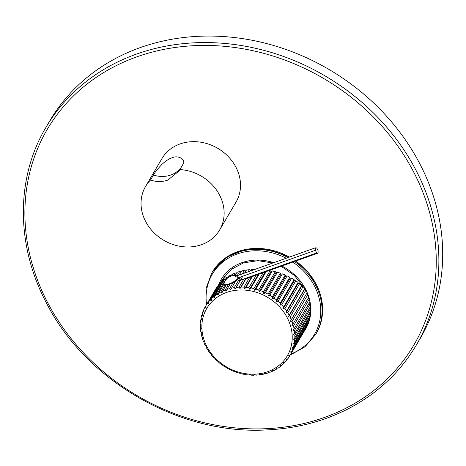 <?xml version="1.0" encoding="UTF-8"?>
<svg xmlns="http://www.w3.org/2000/svg" width="466" height="466" viewBox="0 0 466 466"><rect width="100%" height="100%" fill="white"/><g stroke="black" fill="none" stroke-linecap="round" stroke-linejoin="round"><path stroke-width="0.7" d="M290.429 321.266L307.123 292.7A48.866 42.278 -149.6 0 0 305.941 290.12L304.56 289.543L288.454 316.95L290.114 317.055A48.866 42.278 30.4 0 1 291.297 319.635L290.429 321.266L292.036 321.493A48.866 42.278 30.4 0 1 292.939 324.144L291.937 325.699L293.475 326.043A48.866 42.278 30.4 0 1 294.087 328.728L292.957 330.19L294.413 330.644A48.866 42.278 30.4 0 1 294.722 333.341L293.475 334.699L294.832 335.252A48.866 42.278 30.4 0 1 294.844 337.932L293.487 339.178L294.739 339.819A48.866 42.278 30.4 0 1 294.448 342.446L292.992 343.57L294.128 344.287A48.866 42.278 30.4 0 1 293.533 346.832L292.001 347.834L293.009 348.609A48.866 42.278 30.4 0 1 292.124 351.055L290.516 351.917L291.39 352.745A48.866 42.278 30.4 0 1 290.219 355.051L288.559 355.785L289.293 356.641A48.866 42.278 30.4 0 1 287.848 358.791L286.153 359.379L286.736 360.259A48.866 42.278 30.4 0 1 285.041 362.228L283.316 362.676L283.753 363.556A48.866 42.278 30.4 0 1 281.819 365.327L280.089 365.629L280.375 366.503A48.866 42.278 30.4 0 1 278.225 368.047L276.501 368.21L276.635 369.06A48.866 42.278 30.4 0 1 274.299 370.365L272.598 370.394L272.575 371.198A48.866 42.278 30.4 0 1 270.076 372.252L268.41 372.148L268.247 372.905A48.866 42.278 30.4 0 1 265.603 373.685L263.995 373.458L263.686 374.146A48.866 42.278 30.4 0 1 260.937 374.658L259.399 374.315L258.956 374.92A48.866 42.278 30.4 0 1 256.125 375.153L254.669 374.699L254.098 375.217A48.866 42.278 30.4 0 1 251.221 375.165L249.858 374.617L249.164 375.031A48.866 42.278 30.4 0 1 246.275 374.699L245.023 374.058L244.219 374.361A48.866 42.278 30.4 0 1 241.341 373.749L240.206 373.039L239.308 373.219A48.866 42.278 30.4 0 1 236.478 372.34L235.47 371.559L234.491 371.618A48.866 42.278 30.4 0 1 231.736 370.47L230.868 369.649L229.82 369.573A48.866 42.278 30.4 0 1 227.169 368.175L226.441 367.319L225.34 367.103A48.866 42.278 30.4 0 1 222.83 365.478L222.247 364.598L221.1 364.243A48.866 42.278 30.4 0 1 218.758 362.402L218.321 361.517L217.156 361.022A48.866 42.278 30.4 0 1 215.001 358.983L214.721 358.109L213.545 357.469A48.866 42.278 30.4 0 1 211.599 355.255L211.471 354.41L210.306 353.63A48.866 42.278 30.4 0 1 208.599 351.271L208.617 350.461L207.475 349.547A48.866 42.278 30.4 0 1 206.019 347.059L206.188 346.308L205.081 345.259A48.866 42.278 30.4 0 1 203.898 342.679L204.207 341.992L203.159 340.821A48.866 42.278 30.4 0 1 202.256 338.17L202.698 337.559L201.72 336.271A48.866 42.278 30.4 0 1 201.108 333.586L201.685 333.068L200.782 331.67A48.866 42.278 30.4 0 1 200.473 328.973L201.166 328.559L200.357 327.062A48.866 42.278 30.4 0 1 200.351 324.383L201.149 324.08L200.456 322.495A48.866 42.278 30.4 0 1 200.747 319.868L201.644 319.688L201.067 318.028A48.866 42.278 30.4 0 1 201.661 315.476L202.64 315.424L202.186 313.705A48.866 42.278 30.4 0 1 203.071 311.259L204.12 311.34L203.805 309.57A48.866 42.278 30.4 0 1 204.976 307.257L206.077 307.473L205.902 305.673A48.866 42.278 30.4 0 1 207.341 303.517L208.488 303.879L208.459 302.055A48.866 42.278 30.4 0 1 210.154 300.087L211.319 300.582L211.442 298.753A48.866 42.278 30.4 0 1 213.37 296.988L214.546 297.628L214.82 295.811A48.866 42.278 30.4 0 1 216.97 294.267L218.135 295.048L218.56 293.254A48.866 42.278 30.4 0 1 220.896 291.949L222.043 292.864L222.62 291.11A48.866 42.278 30.4 0 1 225.119 290.062L226.226 291.11L226.948 289.409A48.866 42.278 30.4 0 1 229.592 288.623L230.641 289.8L231.509 288.163A48.866 42.278 30.4 0 1 234.258 287.656L235.237 288.943L236.239 287.388A48.866 42.278 30.4 0 1 239.07 287.161L239.967 288.559L241.097 287.097A48.866 42.278 30.4 0 1 243.974 287.143L244.778 288.64L246.025 287.283A48.866 42.278 30.4 0 1 248.92 287.615L249.619 289.2L250.976 287.953A48.866 42.278 30.4 0 1 253.854 288.565L254.43 290.219L255.881 289.095A48.866 42.278 30.4 0 1 258.717 289.974L259.166 291.699L260.704 290.697A48.866 42.278 30.4 0 1 263.453 291.838L263.773 293.609L265.375 292.741A48.866 42.278 30.4 0 1 268.026 294.133L268.2 295.939L269.855 295.211A48.866 42.278 30.4 0 1 272.365 296.836L272.394 298.659L274.095 298.071A48.866 42.278 30.4 0 1 276.437 299.912L276.315 301.741L278.039 301.292A48.866 42.278 30.4 0 1 280.194 303.331L279.92 305.148L281.65 304.846A48.866 42.278 30.4 0 1 283.596 307.053L283.165 308.847L284.889 308.684A48.866 42.278 30.4 0 1 286.596 311.043L286.019 312.797L287.72 312.768A48.866 42.278 30.4 0 1 289.176 315.249L288.454 316.95M305.119 329.701L289.293 356.641M290.219 355.051L306.051 328.122A48.866 42.278 -149.6 0 0 307.216 325.81L291.39 352.745M292.124 351.055L307.95 324.12A48.866 42.278 -149.6 0 0 308.836 321.674L293.009 348.609M308.579 321.237L308.836 321.674M293.533 346.832L309.366 319.897A48.866 42.278 -149.6 0 0 309.96 317.352L294.128 344.287M309.535 316.769L309.96 317.352M294.448 342.446L310.274 315.511A48.866 42.278 -149.6 0 0 310.572 312.884L294.739 339.819M309.966 312.197L310.572 312.884M294.844 337.932L310.671 310.997A48.866 42.278 -149.6 0 0 310.665 308.317L294.832 335.252M309.867 307.566L310.665 308.317M294.722 333.341L310.554 306.407A48.866 42.278 -149.6 0 0 310.24 303.71L294.413 330.644M309.249 302.929L310.24 303.71M294.087 328.728L309.913 301.793A48.866 42.278 -149.6 0 0 309.308 299.108L293.475 326.043M308.108 298.333L309.308 299.108M292.939 324.144L308.766 297.209A48.866 42.278 -149.6 0 0 307.869 294.559L292.036 321.493M306.541 293.86L307.869 294.559M305.941 290.12L290.114 317.055M231.538 275.936L232.68 273.996L235.161 272.977L233.658 275.534M222.62 291.11L226.15 285.099L228.41 284.464L225.119 290.062M224.216 284.144L224.14 284.936L224.833 285.25L220.896 291.949M227.408 278.196L228.701 276L230.985 274.789L229.959 276.536M224.088 283.846L218.56 293.254M214.82 295.811L225.107 278.313L227.158 276.926L216.97 294.267M211.442 298.753L221.933 280.905L223.732 279.355L213.37 296.988M208.459 302.055L219.212 283.759L220.744 282.064L210.154 300.087M204.976 307.257L216.975 286.835L207.341 303.517M203.863 309.913L203.071 311.259M202.343 314.311L201.661 315.476M201.347 318.849L200.747 319.868M200.887 323.474L200.351 324.383M200.951 328.157L200.473 328.973M201.539 332.846L201.108 333.586M202.652 337.495L202.256 338.17M264.082 373.476L263.686 374.146M268.678 372.165L268.247 372.905M273.053 370.383L272.575 371.198M277.165 368.146L276.635 369.06M280.975 365.472L280.375 366.503M284.441 362.385L283.753 363.556M287.534 358.902L286.736 360.259M307.123 292.7L291.297 319.635M287.72 312.768L303.069 286.648L304.88 288.53L289.176 315.249M284.889 308.684L299.638 283.584L301.694 285.355L286.596 311.043M269.569 270.397L271.066 271.451L272.313 270.938L275.319 271.655L276.088 272.651L277.427 272.237L280.346 273.163L280.975 274.194L282.384 273.892L285.192 275.01L285.67 276.07L287.138 275.878L289.8 277.183L290.12 278.254L291.629 278.167L294.116 279.647L294.279 280.718L295.811 280.748L298.094 282.379L283.596 307.053M295.811 280.748L281.65 304.846M294.116 279.647L280.194 303.331M291.629 278.167L278.039 301.292M289.8 277.183L276.437 299.912M287.138 275.878L274.095 298.071M285.192 275.01L272.365 296.836M282.384 273.892L269.855 295.211M280.346 273.163L268.026 294.133M277.427 272.237L265.375 292.741M275.319 271.655L263.453 291.838M272.313 270.938L260.704 290.697M270.158 270.507L258.717 289.974M266.156 271.62L255.881 289.095M263.191 272.674L253.854 288.565M259.09 274.136L250.976 287.953M256.248 275.156L248.92 287.615M252.333 276.548L246.025 287.283M239.256 274.981L241.592 271.002L244.4 270.397L245.809 270.962L246.432 270.047L249.351 269.657L250.691 270.315L251.459 269.465L254.465 269.296L254.273 269.622M249.636 277.509L243.974 287.143M251.459 269.465L250.597 270.938M246.438 278.016L241.097 287.097M249.351 269.657L248.075 271.835M243.916 278.913L239.07 287.161M246.432 270.047L244.667 273.053M242.827 276.187L236.239 287.388M235.12 275.505L236.99 272.325L239.646 271.509L237.159 275.75M226.948 289.409L230.239 283.811L233.122 282.612L229.592 288.623M235.447 281.464L231.509 288.163M244.4 270.397L242.355 273.88M240.514 277.008L234.258 287.656M239.646 271.509L241.039 271.952M234.602 283.06L233.122 282.612M304.88 288.53L304.56 289.543M303.069 286.648L301.537 286.398L301.694 285.355M299.638 283.584L298.094 283.445L298.094 282.379M235.161 272.977L236.431 273.28M230.985 274.789L232.103 274.975M227.158 276.926L228.107 277.014M223.732 279.355L224.484 279.373M220.744 282.064L221.268 282.035M237.147 280.043A5.907 1.736 152.5 0 1 236.355 280.94M235.202 281.883A5.907 1.736 152.5 0 1 233.751 282.815M229.814 284.54A5.907 1.736 152.5 0 1 229.01 284.732M224.449 285.18A8.592 2.528 152.5 0 1 224.56 284.743M229.779 285.064L228.41 284.464M226.004 286.13L224.833 285.25M206.834 346.448A46.722 40.42 30.4 0 1 226.424 292.491A46.722 40.42 30.4 0 1 287.248 317.754A46.722 40.42 30.4 0 1 267.659 371.711A46.722 40.42 30.4 0 1 206.834 346.448M235.237 288.943L240.398 280.165M244.557 273.093L245.809 270.962M239.967 288.559L246.095 278.132M250.254 271.061L250.691 270.315M244.778 288.64L251.768 276.752M249.619 289.2L258.304 274.416M254.43 290.219L265.154 271.975M259.166 291.699L271.066 271.451M263.773 293.609L276.088 272.651M268.2 295.939L280.975 274.194M272.394 298.659L285.67 276.07M276.315 301.741L290.12 278.254M279.92 305.148L294.279 280.718M283.165 308.847L298.094 283.445M286.019 312.797L301.537 286.398M238.703 278.295A8.161 2.4 152.5 0 1 233.285 282.664M230.023 284.178A8.161 2.4 152.5 0 1 228.748 284.615M226.138 285.128A8.161 2.4 152.5 0 1 224.437 284.575L224.152 284.027A8.161 2.4 152.5 0 1 224.129 283.293A10.951 10.951 0 0 1 237.089 275.779M238.411 277.759A8.161 2.4 152.5 0 1 230.891 283.159A8.161 2.4 152.5 0 1 224.152 284.027M316.717 252.933L315.348 250.306L315.348 247.83L316.711 247.982L318.08 250.615L318.086 253.085L316.717 252.933L239.075 280.637M315.348 250.306L237.707 278.01L237.707 275.534A11.691 10.118 -149.6 0 0 235.342 276.757M318.086 253.085L245.961 278.825M315.348 247.83L237.707 275.534M416.319 345.079L420.14 338.578A214.803 185.841 30.4 0 0 419.808 163.776A214.803 185.841 -149.6 0 0 234.584 37.554A214.803 185.841 -149.6 0 0 49.751 120.904L45.936 127.404C15.722 177.901 15.867 245.18 46.204 302.539C85.488 380.693 179.398 434.999 266.54 429.932C295.858 428.586 322.88 421.648 347.589 409.125C377.07 393.927 399.979 372.573 416.319 345.079A214.803 185.841 -149.6 0 0 415.987 170.276A214.803 185.841 -149.6 0 0 230.763 44.054A214.803 185.841 -149.6 0 0 45.936 127.404M180.004 143.965A42.959 37.169 -149.6 0 0 161.923 158.621L145.549 186.482A42.959 37.169 -149.6 0 0 153.256 232.027A42.959 37.169 -149.6 0 0 201.545 244.673A42.959 37.169 30.4 0 0 219.626 230.018L236 202.157A42.959 37.169 30.4 0 0 228.293 156.611A42.959 37.169 30.4 0 0 180.004 143.965M145.549 186.482A42.959 37.169 -149.6 0 1 150.495 180.074L153.442 175.059C154.747 172.467 157.7 168.797 162.285 164.049C166.146 160.636 169.321 158.586 171.814 157.898C179.294 154.298 186.452 160.793 182.829 164.574L179.882 169.583A42.959 37.169 30.4 0 1 217.278 191.177A42.959 37.169 30.4 0 1 219.626 230.018M150.495 180.074C156.529 181.996 162.314 182.002 167.847 180.097L179.183 170.876L179.882 169.583M183.056 164.154L182.829 164.574M413.592 171.867A212.659 183.983 -149.6 0 0 136.724 56.881A212.659 183.983 -149.6 0 0 47.561 302.475A212.659 183.983 -149.6 0 0 324.429 417.46A212.659 183.983 -149.6 0 0 413.592 171.867M295.898 261.001L307.537 271.492L316.222 284.126C324.761 301.508 324.785 317.934 316.286 333.411A60.359 52.221 -149.6 0 0 316.193 284.295A60.359 52.221 -149.6 0 0 295.735 261.065M290.242 355.028L305.003 346.791L315.738 334.343A60.359 52.221 -149.6 0 0 315.645 285.221A60.359 52.221 -149.6 0 0 294.495 261.508M290.831 354.026A59.287 51.289 -149.6 0 0 314.451 286.013A59.287 51.289 -149.6 0 0 292.782 262.113M286.206 258.228A59.287 51.289 -149.6 0 0 228.858 257.849A59.287 51.289 -149.6 0 0 206.584 304.514M304.065 331.501A48.977 42.371 -149.6 0 0 305.574 289.182A48.977 42.371 -149.6 0 0 281.837 266.022M273.74 262.678A48.977 42.371 -149.6 0 0 218.601 284.796M288.075 257.564A60.359 52.221 -149.6 0 0 211.657 273.175L206.007 288.611L205.995 305.515M289.433 257.081A60.359 52.221 -149.6 0 0 212.205 272.249L211.657 273.175M272.884 262.981L257.873 260.669L243.485 262.894L231.235 269.395L222.399 279.489A47.899 41.445 -149.6 0 0 221.035 282.046M223.039 279.932L224.42 276.425A47.899 41.445 -149.6 0 0 223.028 279.938M181.356 167.078A26.853 23.23 30.4 0 1 153.442 175.059M315.738 334.343L316.286 333.411M289.613 257.011L267.898 249.246L245.629 249.386L226.097 257.448L212.205 272.249M305.201 289.811L304.752 288.937M304.024 287.615L294.291 275.359L281.138 266.272M306.803 293.341L307.123 294.168M308.364 297.896L308.568 298.63M309.43 302.615L309.517 303.139"/></g></svg>
